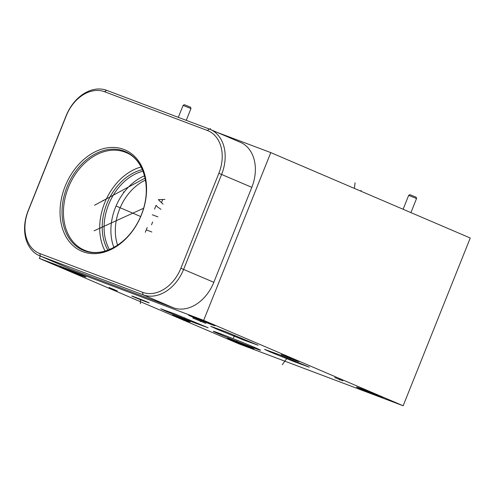 <?xml version="1.0" encoding="UTF-8"?>
<svg xmlns="http://www.w3.org/2000/svg" width="495" height="495" viewBox="0 0 495 495"><rect width="100%" height="100%" fill="white"/><g stroke="black" fill="none" stroke-linecap="round" stroke-linejoin="round"><path stroke-width="0.74" d="M40.287 256.076L39.352 258.409L238.825 343.821L403.153 405.77L470.25 238.015L270.784 152.602L203.68 320.358L403.153 405.77M217.373 132.462L270.784 152.602M39.352 258.409L203.68 320.358M210.239 129.412L240.434 142.337A38.127 28.184 113.2 0 1 251.813 187.333L213.828 282.298A38.127 28.184 113.2 0 1 173.287 307.742L70.556 269.014A38.127 28.184 113.2 0 1 69.702 268.674L39.513 255.742A38.127 28.184 113.2 0 1 28.135 210.746L66.113 115.787A38.127 28.184 113.2 0 1 106.66 90.338L209.385 129.065A38.127 28.184 113.2 0 1 210.239 129.412A38.127 28.184 113.2 0 1 221.618 174.407L183.633 269.367A38.127 28.184 113.2 0 1 143.092 294.81L40.367 256.088A38.127 28.184 113.2 0 1 39.513 255.742M207.306 130.463A36.024 26.631 113.2 0 1 218.858 173.299L180.879 268.265A36.024 26.631 113.2 0 1 142.572 292.304L39.841 253.576A36.024 26.631 113.2 0 1 28.289 210.74L66.268 115.774A36.024 26.631 113.2 0 1 104.575 91.736L207.306 130.463L209.385 129.065M82.857 251.677A55.087 40.726 113.2 0 1 65.185 186.169A55.087 40.726 113.2 0 1 123.762 149.403A55.087 40.726 113.2 0 1 141.434 214.91A55.087 40.726 113.2 0 1 82.857 251.677M105.082 251.052A53.052 39.223 113.2 0 1 141.094 166.963M107.91 250.142A49.865 36.865 113.2 0 1 107.465 202.319A49.865 36.865 113.2 0 1 142.381 169.637M109.457 249.542A48.844 36.11 113.2 0 1 109.247 203.086A48.844 36.11 113.2 0 1 143.018 171.171M113.887 247.438A48.844 36.11 113.2 0 1 144.546 175.83M117.631 245.174A45.689 33.778 113.2 0 1 145.493 180.106M81.57 275.585A14.312 0.316 21.8 0 1 67.227 269.911A14.312 0.316 21.8 0 1 59.419 266.477A14.312 0.316 21.8 0 1 63.849 267.999A14.312 0.316 21.8 0 1 78.185 273.673A14.312 0.316 21.8 0 1 86 277.107A14.312 0.316 21.8 0 1 81.57 275.585M210.684 324.262A14.312 0.316 21.8 0 1 196.342 318.582A14.312 0.316 21.8 0 1 188.533 315.148A14.312 0.316 21.8 0 1 192.963 316.67A14.312 0.316 21.8 0 1 207.3 322.35A14.312 0.316 21.8 0 1 215.115 325.784A14.312 0.316 21.8 0 1 210.684 324.262M378.656 396.186A14.312 0.316 21.8 0 1 364.32 390.512A14.312 0.316 21.8 0 1 356.505 387.078A14.312 0.316 21.8 0 1 360.935 388.6A14.312 0.316 21.8 0 1 375.278 394.274A14.312 0.316 21.8 0 1 383.087 397.708A14.312 0.316 21.8 0 1 378.656 396.186M187.184 320.964L172.433 314.894L184.932 319.69L190.136 321.973L187.184 320.964M295.973 360.626L281.222 354.562L293.721 359.351L298.918 361.641L295.973 360.626M117.303 290.887L109.117 287.521L117.303 290.887M342.88 380.865L334.688 377.499L342.88 380.865M252.667 347.496A25.437 0.557 21.8 0 1 227.186 337.411A25.437 0.557 21.8 0 1 213.302 331.304A25.437 0.557 21.8 0 1 221.172 334.014A25.437 0.557 21.8 0 1 246.659 344.099A25.437 0.557 21.8 0 1 260.543 350.2A25.437 0.557 21.8 0 1 252.667 347.496M216.761 329.119L210.765 326.316L225.794 331.768L258.105 345.25L243.07 339.793L216.761 329.119M166.759 311.615L160.757 308.812L176.146 314.405L208.098 327.746L192.71 322.152L166.759 311.615M147.108 301.956C154.718 305.161 139.479 299.419 133.817 296.944C126.213 293.739 141.446 299.481 147.108 301.956L148.933 302.81M133.817 296.944L131.992 296.09M205.895 323.414L192.772 318.013L205.895 323.414M269.843 351.821L264.553 349.34L279.817 354.89L309.295 367.179L294.036 361.628L269.843 351.821M249.542 347.515A14.312 0.316 21.8 0 1 235.205 341.835A14.312 0.316 21.8 0 1 227.391 338.401A14.312 0.316 21.8 0 1 231.821 339.923A14.312 0.316 21.8 0 1 246.163 345.603A14.312 0.316 21.8 0 1 253.972 349.031A14.312 0.316 21.8 0 1 249.542 347.515M190.959 108.56L190.655 107.273L185.272 105.058L184.196 104.686L183.088 105.416L190.959 108.56L186.25 120.347M416.536 198.538L416.233 197.251L410.844 195.036L409.767 194.665L408.66 195.389L416.536 198.538L410.912 212.603M240.799 343.425L240.502 344.161M72.827 271.501L72.53 272.231M201.941 320.172L201.644 320.909M369.914 392.102L369.617 392.838M181.362 318.242L181.108 318.879M290.15 357.91L289.891 358.547M114.073 289.377L113.85 289.928M339.644 379.356L339.428 379.906M237.099 340.312L236.746 341.197M234.611 335.338L234.253 336.229M233.473 337.788L234.673 335.276M184.61 317.833L184.251 318.724M183.472 320.284L184.672 317.771M140.537 299.271L140.283 299.896M140.45 303.695L140.462 299.24M200.716 320.989L200.469 321.608M287.1 357.811L286.747 358.708M282.292 364.629L287.242 357.823M103.61 200.667L103.01 200.413L103.61 200.667M116.449 206.167L140.054 216.272M100.367 228.22L99.767 227.96M94.075 230.819L143.624 208.246M94.539 205.246L145.103 178.12M123.874 192.147L123.274 191.887M145.307 232.242L147.194 227.521M146.248 229.884L151.885 232.006M151.526 224.804L152.658 221.97M152.293 214.768L157.93 216.89M160.949 209.335L157.571 206.972L156.074 205.32L154.564 209.1M164.922 199.417L158.338 199.652L163.028 204.138M161.531 202.486L162.663 199.652M210.505 128.545L209.849 129.251M355.082 182.785L354.352 188.385M361.127 190.346L360.595 191.058M218.858 173.299L251.813 187.333M84.261 250.73A53.664 39.674 113.2 0 1 67.042 186.912A53.664 39.674 113.2 0 1 124.109 151.099A53.664 39.674 -66.8 0 1 141.329 214.917A53.664 39.674 -66.8 0 1 84.261 250.73M125.99 152.54A53.052 39.223 -66.8 0 0 124.802 152.064A53.052 39.223 113.2 0 0 68.718 186.671A53.052 39.223 113.2 0 0 84.224 250.08L85.369 250.538C103.344 258.105 129.288 243.02 140.122 217.744C152.59 191.454 145.289 159.842 125.99 152.54M85.332 250.526A53.052 39.223 113.2 0 1 84.224 250.08M180.879 268.265L213.828 282.298M142.572 292.304L143.092 294.81L173.287 307.742M39.841 253.576L40.367 256.088L70.556 269.014M104.575 91.736L106.66 90.338M178.311 117.352L183.088 105.416M403.109 209.261L408.66 195.395"/></g></svg>
